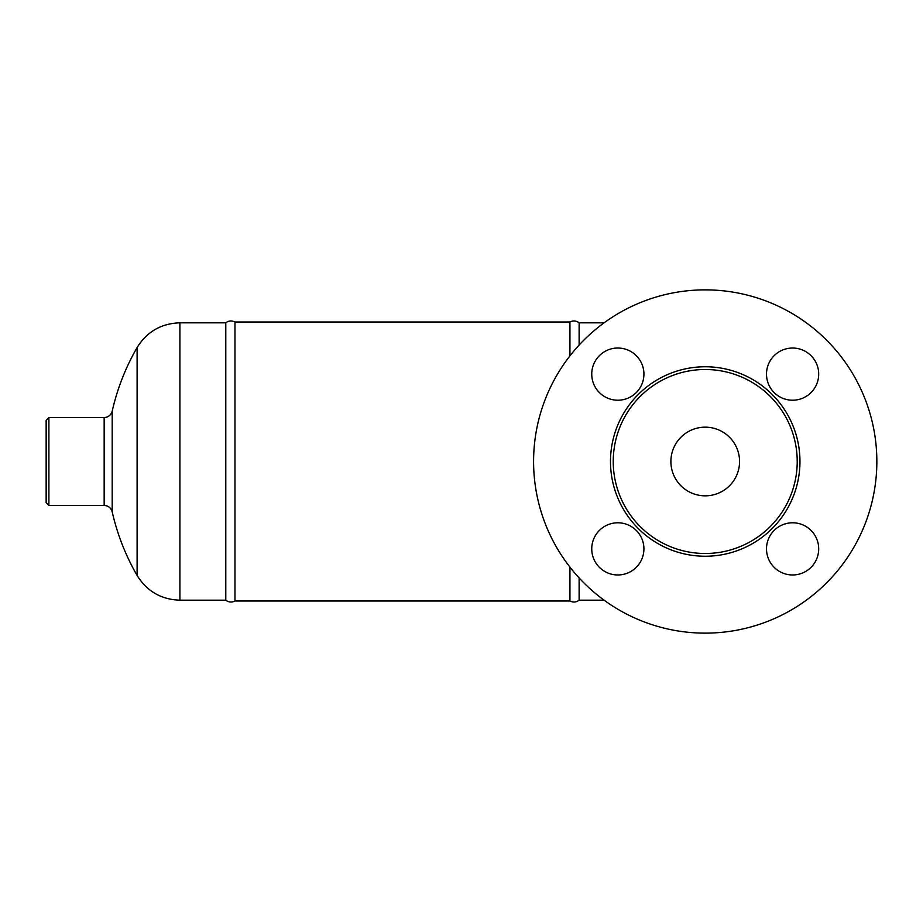 <?xml version="1.0" encoding="UTF-8"?>
<svg xmlns="http://www.w3.org/2000/svg" width="923" height="923" viewBox="0 0 923 923"><rect width="100%" height="100%" fill="white"/><g stroke="black" fill="none" stroke-linecap="round" stroke-linejoin="round"><path stroke-width="1.38" d="M670.894 461.5A34.324 34.324 0 0 1 722.386 431.768A34.324 34.324 0 0 1 722.386 491.232A34.324 34.324 0 0 1 670.894 461.5M792.603 348.029A26.086 26.086 0 0 1 818.689 374.115A26.086 26.086 0 0 1 792.603 400.213A26.086 26.086 0 0 1 766.505 374.115A26.086 26.086 0 0 1 792.603 348.029M591.747 374.115A26.086 26.086 0 0 1 617.833 348.029A26.086 26.086 0 0 1 643.919 374.115A26.086 26.086 0 0 1 617.833 400.213A26.086 26.086 0 0 1 591.747 374.115M617.833 574.971A26.086 26.086 0 0 1 591.747 548.885A26.086 26.086 0 0 1 617.833 522.787A26.086 26.086 0 0 1 643.919 548.885A26.086 26.086 0 0 1 617.833 574.971M818.689 548.885A26.086 26.086 0 0 1 792.603 574.971A26.086 26.086 0 0 1 766.505 548.885A26.086 26.086 0 0 1 792.603 522.787A26.086 26.086 0 0 1 818.689 548.885M876.85 461.5A171.632 171.632 0 0 1 619.402 610.138A171.632 171.632 0 0 1 619.402 312.862A171.632 171.632 0 0 1 876.85 461.5M797.218 461.5A92 92 0 0 1 659.218 541.166A92 92 0 0 1 659.218 381.834A92 92 0 0 1 797.218 461.5M604.092 600.181L579.136 600.181L579.136 577.948M579.136 345.052L579.136 322.819L604.092 322.819M225.777 461.5L225.777 600.181C228.673 602.327 231.742 602.604 234.973 601L234.973 322C231.742 320.396 228.673 320.673 225.777 322.819L225.777 461.5M579.136 322.819C576.24 320.673 573.171 320.396 569.941 322L569.941 355.874M569.941 567.126L569.941 601C573.171 602.604 576.24 602.327 579.136 600.181M48.896 417.565L46.15 420.311L46.15 502.689L48.896 505.435L48.896 417.565L104.161 417.565L104.161 505.435C108.314 505.7 111.002 507.846 112.202 511.861L112.202 411.139C111.002 415.154 108.314 417.3 104.161 417.565M799.964 461.5A94.746 94.746 0 0 0 657.845 379.457A94.746 94.746 0 0 0 657.845 543.543A94.746 94.746 0 0 0 799.964 461.5M137.1 575.467C146.976 591.32 161.237 599.558 179.904 600.181L179.904 322.819C161.237 323.442 146.976 331.68 137.1 347.533L137.1 575.467A227.923 227.923 0 0 1 112.202 511.861M48.896 505.435L104.161 505.435M137.1 347.533A227.923 227.923 0 0 0 112.202 411.139M179.904 600.181L225.777 600.181M179.904 322.819L225.777 322.819M569.941 322L234.973 322M569.941 601L234.973 601"/></g></svg>
